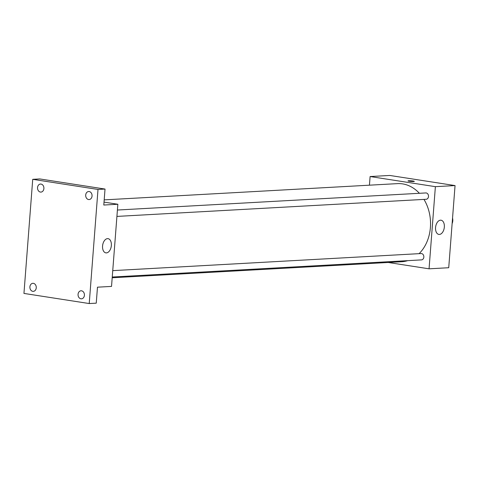 <?xml version="1.0" encoding="UTF-8"?>
<svg xmlns="http://www.w3.org/2000/svg" width="479" height="479" viewBox="0 0 479 479"><rect width="100%" height="100%" fill="white"/><g stroke="black" fill="none" stroke-linecap="round" stroke-linejoin="round"><path stroke-width="0.72" d="M452.128 223.537A6.904 5.461 -93.2 0 0 452.547 218.071M369.441 185.181L370.105 176.541L389.774 175.452L455.05 185.577L448.727 267.725L429.058 268.815L388.2 262.48M419.388 193.294A39.11 30.937 -93.2 0 0 402.57 183.882A39.11 30.937 -93.2 0 0 397.42 183.631L104.194 199.875M112.194 277.772L401.743 261.726A39.11 30.937 -93.2 0 0 407.701 260.654M419.095 253.66A39.11 30.937 -93.2 0 0 423.969 199.402M370.105 176.541L435.381 186.666L429.058 268.815M112.254 277.024L421.502 259.887A3.173 2.509 -93.2 0 0 423.843 256.846A3.173 2.509 -93.2 0 0 421.574 253.571A3.173 2.509 -93.2 0 0 421.155 253.547L112.745 270.635M117.409 210.03L425.819 192.941A3.173 2.509 86.8 0 1 428.501 195.971A3.173 2.509 86.8 0 1 426.166 199.282L116.912 216.412M435.381 186.666L455.05 185.577M440.494 220.184A7.191 4.335 -81.2 0 1 441.051 220.208A7.191 4.335 -81.2 0 1 444.231 227.98A7.191 4.335 -81.2 0 1 438.842 234.417A7.191 4.335 -81.2 0 1 435.603 227.1A7.191 4.335 -81.2 0 1 440.494 220.184M409.24 181.242A3.161 0.323 -175.6 0 1 408.018 180.894A3.161 0.323 -175.6 0 1 411.198 180.817A3.161 0.323 -175.6 0 1 414.329 181.379A3.161 0.323 -175.6 0 1 412.551 181.529A3.161 0.323 -175.6 0 1 409.24 181.242M408.018 180.894A3.161 0.323 -175.6 0 1 411.198 180.817A3.161 0.323 -175.6 0 1 414.329 181.379M104.027 202.114L117.852 204.258L111.529 286.406L97.477 287.184L96.249 303.159L89.226 303.548L23.95 293.423L32.728 179.326L39.757 178.936L105.027 189.061L103.799 205.036L117.852 204.258M32.728 179.326L98.003 189.45L105.027 189.061M98.003 189.45L89.226 303.548M107.512 238.632A7.191 4.335 -81.2 0 1 108.062 238.656A7.191 4.335 -81.2 0 1 111.248 246.428A7.191 4.335 -81.2 0 1 105.859 252.864A7.191 4.335 -81.2 0 1 102.614 245.553A7.191 4.335 -81.2 0 1 107.512 238.632M78.059 294.316A4.03 3.191 86.8 0 1 81.017 290.783A4.03 3.191 86.8 0 1 84.412 295.298A4.03 3.191 86.8 0 1 81.46 298.83A4.03 3.191 86.8 0 1 78.059 294.316M85.699 195.049A4.03 3.191 86.8 0 1 88.651 191.516A4.03 3.191 86.8 0 1 92.052 196.037A4.03 3.191 86.8 0 1 89.1 199.563A4.03 3.191 86.8 0 1 85.699 195.049M37.542 187.576A4.03 3.191 86.8 0 1 40.493 184.044A4.03 3.191 86.8 0 1 43.894 188.564A4.03 3.191 86.8 0 1 40.943 192.097A4.03 3.191 86.8 0 1 37.542 187.576M29.902 286.843A4.03 3.191 86.8 0 1 32.853 283.311A4.03 3.191 86.8 0 1 36.254 287.825A4.03 3.191 86.8 0 1 33.302 291.358A4.03 3.191 86.8 0 1 29.902 286.843"/></g></svg>
